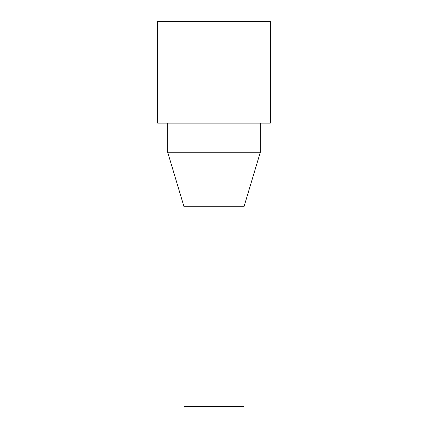 <?xml version="1.0" encoding="UTF-8"?>
<svg xmlns="http://www.w3.org/2000/svg" width="428" height="428" viewBox="0 0 428 428"><rect width="100%" height="100%" fill="white"/><g stroke="black" fill="none" stroke-linecap="round" stroke-linejoin="round"><path stroke-width="0.64" d="M184.019 206.735L184.019 406.6L243.981 406.6L243.981 206.735L260.331 152.224L167.669 152.224L184.019 206.735L243.981 206.735M260.331 123.152L260.331 152.224M157.675 123.152L270.325 123.152L270.325 21.4L157.675 21.4L157.675 123.152M167.669 123.152L167.669 152.224"/></g></svg>
